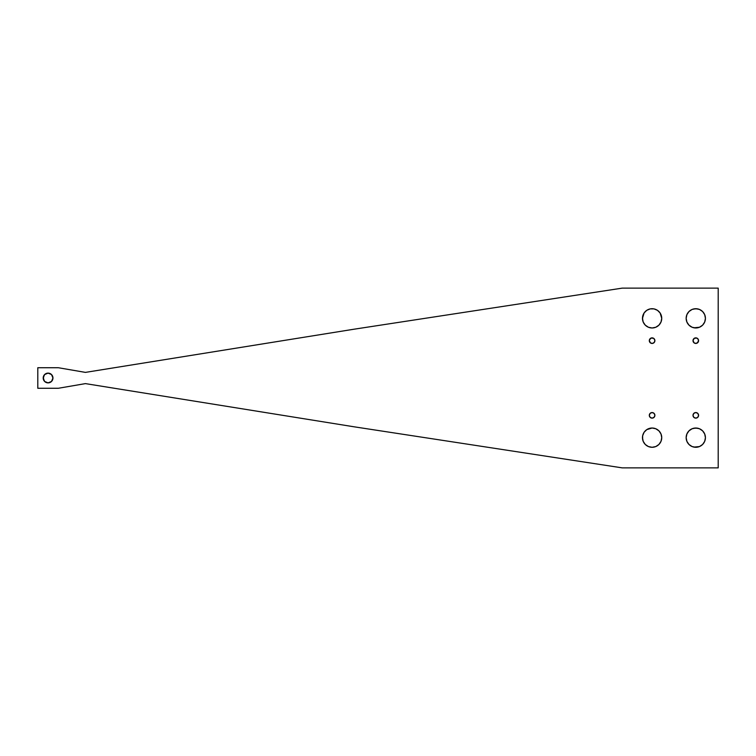<?xml version="1.0" encoding="UTF-8"?>
<svg xmlns="http://www.w3.org/2000/svg" width="756" height="756" viewBox="0 0 756 756"><rect width="100%" height="100%" fill="white"/><g stroke="black" fill="none" stroke-linecap="round" stroke-linejoin="round"><path stroke-width="1.13" d="M654.422 342.203L654.894 340.654A2.788 2.788 0 0 1 652.097 343.441A2.788 2.788 0 0 1 649.309 340.654L650.547 342.978L652.645 343.394L654.422 342.203L654.838 340.105L653.647 338.329L651.029 338.074L649.357 340.105L649.773 342.203M697.344 342.978L698.582 340.654A2.788 2.788 0 0 1 695.794 343.441A2.788 2.788 0 0 1 692.997 340.654L694.244 342.978L696.333 343.394L698.374 341.721L698.374 339.586L696.862 338.074L694.244 338.329L692.997 340.654L693.819 342.629M698.535 415.894L698.582 415.346A2.788 2.788 0 0 1 695.794 418.134A2.788 2.788 0 0 1 692.997 415.346L693.819 417.321L695.794 418.134L697.769 417.321L698.582 415.346L697.769 413.371L695.794 412.559L693.819 413.371L692.997 415.346A2.788 2.788 0 0 1 695.794 412.559A2.788 2.788 0 0 1 698.582 415.346L698.109 413.797M654.894 415.346A2.788 2.788 0 0 1 652.097 418.134A2.788 2.788 0 0 1 649.309 415.346L650.122 417.321L652.097 418.134L654.072 417.321L654.894 415.346L654.072 413.371L652.097 412.559L650.122 413.371L649.309 415.346A2.788 2.788 0 0 1 652.097 412.559A2.788 2.788 0 0 1 654.894 415.346L654.422 413.797M705.244 320.223L705.424 318.342A9.639 9.639 0 0 1 695.794 327.981A9.639 9.639 0 0 1 686.155 318.342L686.892 322.028L688.981 325.156L692.109 327.244L695.794 327.981L699.48 327.244L702.607 325.156L704.696 322.028L705.424 318.342L704.696 314.657L702.607 311.529L699.48 309.44L695.794 308.713L692.109 309.44L688.981 311.529L686.892 314.657L686.155 318.342A9.639 9.639 0 0 1 695.794 308.713A9.639 9.639 0 0 1 705.424 318.342L705.244 316.462M661.547 320.223L661.736 318.342A9.639 9.639 0 0 1 652.097 327.981A9.639 9.639 0 0 1 642.468 318.342L643.195 322.028L645.284 325.156L648.412 327.244L652.097 327.981L655.783 327.244L658.911 325.156L660.999 322.028L661.736 318.342L660.111 312.993L657.455 310.329L653.978 308.892L650.217 308.892L646.749 310.329L644.084 312.993L642.647 316.462L642.647 320.223M661.547 439.538L661.736 437.658A9.639 9.639 0 0 1 652.097 447.287A9.639 9.639 0 0 1 642.468 437.658L643.195 441.343L645.284 444.471L648.412 446.56L652.097 447.287L655.783 446.56L658.911 444.471L660.999 441.343L661.736 437.658L660.999 433.972L658.911 430.844L655.783 428.756L652.097 428.019L646.749 429.644L644.084 432.3L642.647 435.777L642.647 439.538M705.244 439.538L705.424 437.658A9.639 9.639 0 0 1 695.794 447.287A9.639 9.639 0 0 1 686.155 437.658L686.892 441.343L688.981 444.471L692.109 446.56L695.794 447.287L699.48 446.56L702.607 444.471L704.696 441.343L705.424 437.658L704.696 433.972L702.607 430.844L699.48 428.756L695.794 428.019L692.109 428.756L688.981 430.844L686.892 433.972L686.155 437.658A9.639 9.639 0 0 1 695.794 428.019A9.639 9.639 0 0 1 705.424 437.658L705.244 435.777M52.57 379.862L52.948 378A4.876 4.876 0 0 1 48.072 382.876A4.876 4.876 0 0 1 43.196 378L44.623 381.449L48.072 382.876L51.512 381.449L52.948 378L51.512 374.551L48.072 373.124L44.623 374.551L43.196 378A4.876 4.876 0 0 1 48.072 373.124A4.876 4.876 0 0 1 52.948 378L52.57 376.138M353.666 426.734L85.419 383.613L58.344 388.272L37.8 388.272L37.8 367.728L58.344 367.728L85.419 372.387L353.666 329.266L622.226 288.13L718.2 288.13L718.2 467.87L622.226 467.87L353.666 426.734L85.419 383.613L58.344 388.272L37.8 388.272L37.8 367.728L58.344 367.728L85.419 372.387L353.666 329.266M51.512 374.551L49.017 373.218L47.118 373.218M46.201 373.502L44.623 374.551M43.565 376.138L43.565 379.862M44.623 381.449L47.118 382.782L49.017 382.782M49.934 382.498L51.512 381.449M650.122 342.629L651.549 343.394M652.097 343.441L653.165 343.233M653.647 338.329L652.097 337.866M651.549 337.913L650.547 338.329M694.726 343.233L695.246 343.394M692.997 340.654A2.788 2.788 0 0 1 695.794 337.866A2.788 2.788 0 0 1 698.582 340.654L698.374 339.586M697.769 338.679L696.862 338.074M694.726 417.926L695.246 418.087M696.862 417.926L697.769 417.321M697.769 413.371L696.862 412.767M693.819 413.371L692.997 415.346M650.547 417.671L651.549 418.087M652.097 418.134L653.647 417.671M654.072 413.371L652.097 412.559M651.549 412.606L651.029 412.767M649.773 413.797L649.309 415.346M687.78 323.7L688.981 325.156M693.913 327.792L699.48 327.244M702.607 311.529L699.48 309.44M697.675 308.892L693.913 308.892M688.981 311.529L687.78 312.993M686.892 314.657L686.344 316.462M650.217 327.792L652.097 327.981M644.084 312.993L642.468 318.342A9.639 9.639 0 0 1 652.097 308.713A9.639 9.639 0 0 1 661.736 318.342L661.547 316.462M652.097 308.713L650.217 308.892M650.217 447.108L652.097 447.287M642.647 435.777L642.468 437.658A9.639 9.639 0 0 1 652.097 428.019A9.639 9.639 0 0 1 661.736 437.658L661.547 435.777M652.097 428.019L650.217 428.208M687.78 443.007L688.981 444.471M693.913 447.108L699.48 446.56M702.607 430.844L699.48 428.756M697.675 428.208L693.913 428.208M688.981 430.844L687.78 432.3M686.892 433.972L686.344 435.777M85.419 383.613L353.666 426.734L622.226 467.87L718.2 467.87L718.2 288.13L622.226 288.13L353.666 329.266L85.419 372.387M649.309 340.654A2.788 2.788 0 0 1 652.097 337.866A2.788 2.788 0 0 1 654.894 340.654"/></g></svg>
